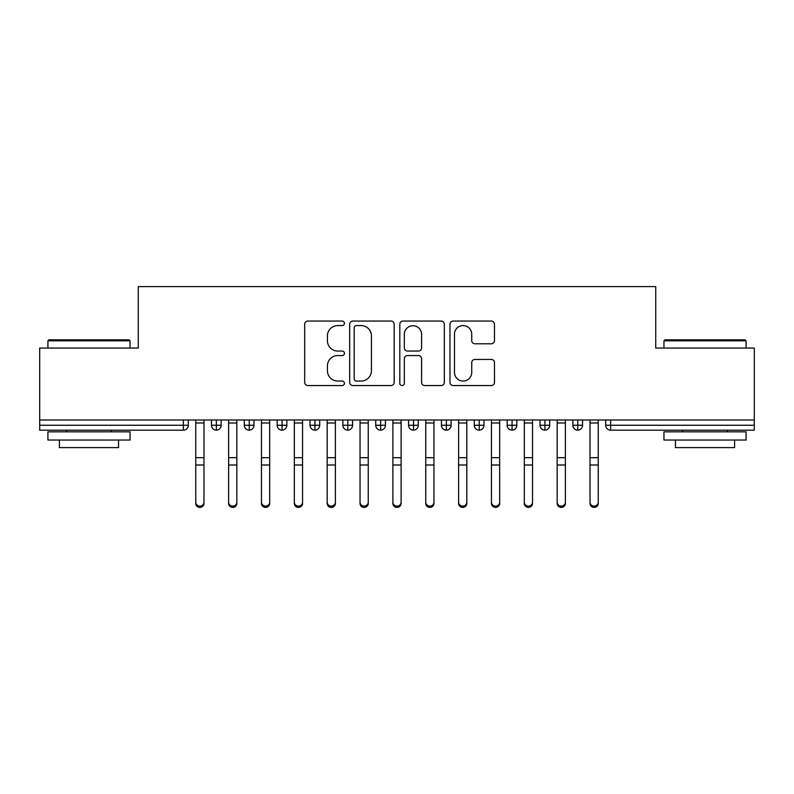 <?xml version="1.0" encoding="UTF-8"?>
<svg xmlns="http://www.w3.org/2000/svg" width="794" height="794" viewBox="0 0 794 794"><rect width="100%" height="100%" fill="white"/><g stroke="black" fill="none" stroke-linecap="round" stroke-linejoin="round"><path stroke-width="1.19" d="M344.437 323.307A2.253 2.253 0 0 0 342.174 321.054L307.913 321.054A3.226 3.226 0 0 0 304.688 324.28L304.688 382.331A3.226 3.226 0 0 0 307.913 385.556L342.174 385.556A2.253 2.253 0 0 0 344.437 383.294A2.253 2.253 0 0 0 342.174 381.041L337.738 381.041A10.322 10.322 0 0 1 327.426 370.719L327.426 365.875A10.322 10.322 0 0 1 337.738 355.563L342.174 355.563A2.253 2.253 0 0 0 344.437 353.3A2.253 2.253 0 0 0 342.174 351.047L337.738 351.047A10.322 10.322 0 0 1 327.426 340.725L327.426 335.892A10.322 10.322 0 0 1 337.738 325.57L342.174 325.57A2.253 2.253 0 0 0 344.437 323.307M491.248 343.792A3.226 3.226 0 0 0 494.473 340.566L494.473 324.28A3.226 3.226 0 0 0 491.248 321.054L453.195 321.054A3.226 3.226 0 0 0 449.97 324.28L449.97 382.331A3.226 3.226 0 0 0 453.195 385.556L491.248 385.556A3.226 3.226 0 0 0 494.473 382.331L494.473 362.659A3.226 3.226 0 0 0 491.248 359.434L474.961 359.434A3.226 3.226 0 0 0 471.735 362.659L471.735 372.406A8.625 8.625 0 0 1 463.11 381.041A8.625 8.625 0 0 1 454.486 372.406L454.486 334.195A8.625 8.625 0 0 1 463.11 325.57A8.625 8.625 0 0 1 471.735 334.195L471.735 340.566A3.226 3.226 0 0 0 474.961 343.792L491.248 343.792M39.7 419.996L754.3 419.996L754.3 348.05L655.735 348.05L655.735 286.604L138.265 286.604L138.265 348.05L39.7 348.05L39.7 425.256L183.354 425.256L183.354 419.996M394.181 324.28A3.226 3.226 0 0 0 390.956 321.054L352.903 321.054A3.226 3.226 0 0 0 349.678 324.28L349.678 382.331A3.226 3.226 0 0 0 352.903 385.556L390.956 385.556A3.226 3.226 0 0 0 394.181 382.331L394.181 324.28M403.044 321.054L441.097 321.054A3.226 3.226 0 0 1 444.322 324.28L444.322 382.331A3.226 3.226 0 0 1 441.097 385.556L424.82 385.556A3.226 3.226 0 0 1 421.594 382.331L421.594 358.789A3.226 3.226 0 0 0 418.369 355.563L407.56 355.563A3.226 3.226 0 0 0 404.335 358.789L404.335 383.294A2.253 2.253 0 0 1 402.082 385.556A2.253 2.253 0 0 1 399.819 383.294L399.819 324.28A3.226 3.226 0 0 1 403.044 321.054M188.287 419.996L188.287 425.256A4.933 4.933 0 0 1 183.354 430.179L39.7 430.179L39.7 425.256M754.3 419.996L754.3 430.179L610.646 430.179A4.933 4.933 0 0 1 605.713 425.256L605.713 419.996L605.713 425.256A4.933 4.933 0 0 0 610.646 430.179L610.646 425.256L754.3 425.256M216.375 430.179A4.933 4.933 0 0 1 211.452 425.256L211.452 419.996L211.452 425.256A4.933 4.933 0 0 0 216.375 430.179A4.933 4.933 0 0 0 221.139 425.256L221.139 419.996L221.139 425.256A4.933 4.933 0 0 1 216.375 430.179L216.375 425.256L221.139 425.256M216.375 419.996L216.375 425.256L211.452 425.256M183.354 430.179A4.933 4.933 0 0 0 188.287 425.256A4.933 4.933 0 0 1 183.354 430.179L183.354 425.256L188.287 425.256M249.237 419.996L249.237 425.256L244.304 425.256L244.304 419.996L244.304 425.256A4.933 4.933 0 0 0 249.237 430.179A4.933 4.933 0 0 0 254.001 425.256L254.001 419.996L254.001 425.256A4.933 4.933 0 0 1 249.237 430.179A4.933 4.933 0 0 1 244.304 425.256A4.933 4.933 0 0 0 249.237 430.179L249.237 425.256L254.001 425.256M282.088 419.996L282.088 425.256L277.166 425.256L277.166 419.996L277.166 425.256A4.933 4.933 0 0 0 282.088 430.179A4.933 4.933 0 0 0 286.852 425.256L286.852 419.996L286.852 425.256A4.933 4.933 0 0 1 282.088 430.179A4.933 4.933 0 0 1 277.166 425.256A4.933 4.933 0 0 0 282.088 430.179L282.088 425.256L286.852 425.256M314.94 419.996L314.94 430.179A4.933 4.933 0 0 1 310.017 425.256L310.017 419.996L310.017 425.256A4.933 4.933 0 0 0 314.94 430.179A4.933 4.933 0 0 0 319.704 425.256L319.704 419.996M347.802 419.996L347.802 430.179A4.933 4.933 0 0 1 342.869 425.256A4.933 4.933 0 0 0 347.802 430.179A4.933 4.933 0 0 1 342.869 425.256L342.869 419.996M352.566 419.996L352.566 425.256A4.933 4.933 0 0 1 347.802 430.179A4.933 4.933 0 0 0 352.566 425.256L342.869 425.256M380.654 419.996L380.654 425.256L375.731 425.256L375.731 419.996L375.731 425.256A4.933 4.933 0 0 0 380.654 430.179A4.933 4.933 0 0 0 385.418 425.256L385.418 419.996L385.418 425.256A4.933 4.933 0 0 1 380.654 430.179A4.933 4.933 0 0 1 375.731 425.256A4.933 4.933 0 0 0 380.654 430.179L380.654 425.256L385.418 425.256M413.505 430.179A4.933 4.933 0 0 1 408.582 425.256L408.582 419.996L408.582 425.256A4.933 4.933 0 0 0 413.505 430.179A4.933 4.933 0 0 0 418.269 425.256L418.269 419.996L418.269 425.256A4.933 4.933 0 0 1 413.505 430.179L413.505 425.256L418.269 425.256M446.367 419.996L446.367 425.256L441.434 425.256L441.434 419.996L441.434 425.256A4.933 4.933 0 0 0 446.367 430.179A4.933 4.933 0 0 0 451.131 425.256L451.131 419.996L451.131 425.256A4.933 4.933 0 0 1 446.367 430.179A4.933 4.933 0 0 1 441.434 425.256A4.933 4.933 0 0 0 446.367 430.179L446.367 425.256L451.131 425.256M479.219 419.996L479.219 430.179A4.933 4.933 0 0 1 474.296 425.256L474.296 419.996L474.296 425.256A4.933 4.933 0 0 0 479.219 430.179A4.933 4.933 0 0 0 483.983 425.256L483.983 419.996M512.07 419.996L512.07 430.179A4.933 4.933 0 0 1 507.148 425.256L507.148 419.996L507.148 425.256A4.933 4.933 0 0 0 512.07 430.179A4.933 4.933 0 0 0 516.834 425.256L516.834 419.996M544.932 419.996L544.932 430.179A4.933 4.933 0 0 1 539.999 425.256L539.999 419.996L539.999 425.256A4.933 4.933 0 0 0 544.932 430.179A4.933 4.933 0 0 0 549.696 425.256L549.696 419.996M577.784 419.996L577.784 425.256L572.861 425.256L572.861 419.996L572.861 425.256A4.933 4.933 0 0 0 577.784 430.179A4.933 4.933 0 0 0 582.548 425.256L582.548 419.996L582.548 425.256A4.933 4.933 0 0 1 577.784 430.179A4.933 4.933 0 0 1 572.861 425.256A4.933 4.933 0 0 0 577.784 430.179L577.784 425.256L582.548 425.256M413.505 419.996L413.505 425.256L408.582 425.256M356.446 325.57A2.253 2.253 0 0 0 354.193 327.823L354.193 378.778A2.253 2.253 0 0 0 356.446 381.041L361.121 381.041A10.322 10.322 0 0 0 371.443 370.719L371.443 335.892A10.322 10.322 0 0 0 361.121 325.57L356.446 325.57M421.594 334.353A8.625 8.625 0 0 0 412.959 325.729A8.625 8.625 0 0 0 404.335 334.353L404.335 347.822A3.226 3.226 0 0 0 407.56 351.047L418.369 351.047A3.226 3.226 0 0 0 421.594 347.822L421.594 334.353M203.979 503.475A4.109 3.92 180 0 1 199.87 507.396A4.109 3.92 180 0 1 195.761 503.475L195.761 502.205A4.109 3.92 -0 0 0 199.87 506.125A4.109 3.92 -0 0 0 203.979 502.205L203.979 466.267M195.761 419.996L195.761 502.205M203.979 419.996L203.979 502.205M236.83 503.475A4.109 3.92 180 0 1 232.721 507.396A4.109 3.92 180 0 1 228.612 503.475L228.612 502.205A4.109 3.92 -0 0 0 232.721 506.125A4.109 3.92 -0 0 0 236.83 502.205L236.83 466.267M269.682 503.475A4.109 3.92 180 0 1 265.583 507.396A4.109 3.92 180 0 1 261.474 503.475L261.474 502.205A4.109 3.92 -0 0 0 265.583 506.125A4.109 3.92 -0 0 0 269.682 502.205L269.682 466.267M302.544 503.475A4.109 3.92 180 0 1 298.435 507.396A4.109 3.92 180 0 1 294.326 503.475L294.326 502.205A4.109 3.92 -0 0 0 298.435 506.125A4.109 3.92 -0 0 0 302.544 502.205L302.544 466.267M335.396 503.475A4.109 3.92 180 0 1 331.287 507.396A4.109 3.92 180 0 1 327.188 503.475L327.188 502.205A4.109 3.92 -0 0 0 331.287 506.125A4.109 3.92 -0 0 0 335.396 502.205L335.396 466.267M228.612 419.996L228.612 502.205M236.83 419.996L236.83 502.205M261.474 419.996L261.474 502.205M269.682 419.996L269.682 502.205M294.326 419.996L294.326 502.205M302.544 419.996L302.544 502.205M327.188 419.996L327.188 502.205M335.396 419.996L335.396 502.205M48.9 339.832L129.065 339.832L130.047 340.815L47.918 340.815L48.9 339.832M88.988 440.045L47.918 440.045L47.918 431.827L130.047 431.827L130.047 440.045L88.988 440.045M118.554 440.045L118.554 447.598L59.411 447.598L59.411 440.045M664.935 339.832L745.1 339.832L746.082 340.815L663.953 340.815L664.935 339.832M705.012 440.045L663.953 440.045L663.953 431.827L746.082 431.827L746.082 440.045L705.012 440.045M734.589 440.045L734.589 447.598L675.446 447.598L675.446 440.045M368.247 503.475A4.109 3.92 180 0 1 364.148 507.396A4.109 3.92 180 0 1 360.039 503.475L360.039 502.205A4.109 3.92 -0 0 0 364.148 506.125A4.109 3.92 -0 0 0 368.247 502.205L368.247 466.267M360.039 503.475L360.039 419.996M368.247 419.996L368.247 502.205M401.109 503.475A4.109 3.92 180 0 1 397 507.396A4.109 3.92 180 0 1 392.891 503.475L392.891 502.205A4.109 3.92 -0 0 0 397 506.125A4.109 3.92 -0 0 0 401.109 502.205L401.109 466.267M433.961 503.475A4.109 3.92 180 0 1 429.852 507.396A4.109 3.92 180 0 1 425.753 503.475L425.753 502.205A4.109 3.92 -0 0 0 429.852 506.125A4.109 3.92 -0 0 0 433.961 502.205L433.961 466.267M466.812 503.475A4.109 3.92 180 0 1 462.713 507.396A4.109 3.92 180 0 1 458.604 503.475L458.604 502.205A4.109 3.92 -0 0 0 462.713 506.125A4.109 3.92 -0 0 0 466.812 502.205L466.812 466.267M392.891 419.996L392.891 502.205M401.109 419.996L401.109 502.205M425.753 419.996L425.753 502.205M433.961 419.996L433.961 502.205M458.604 419.996L458.604 502.205M466.812 419.996L466.812 502.205M499.674 503.475A4.109 3.92 180 0 1 495.565 507.396A4.109 3.92 180 0 1 491.456 503.475L491.456 502.205A4.109 3.92 -0 0 0 495.565 506.125A4.109 3.92 -0 0 0 499.674 502.205L499.674 466.267M491.456 419.996L491.456 502.205M499.674 419.996L499.674 502.205M532.526 503.475A4.109 3.92 180 0 1 528.417 507.396A4.109 3.92 180 0 1 524.318 503.475L524.318 502.205A4.109 3.92 -0 0 0 528.417 506.125A4.109 3.92 -0 0 0 532.526 502.205L532.526 466.267M524.318 419.996L524.318 502.205M532.526 419.996L532.526 502.205M565.388 503.475A4.109 3.92 180 0 1 561.279 507.396A4.109 3.92 180 0 1 557.17 503.475L557.17 502.205A4.109 3.92 -0 0 0 561.279 506.125A4.109 3.92 -0 0 0 565.388 502.205L565.388 466.267M557.17 503.475L557.17 419.996M565.388 419.996L565.388 502.205M598.239 503.475A4.109 3.92 180 0 1 594.13 507.396A4.109 3.92 180 0 1 590.021 503.475L590.021 502.205A4.109 3.92 -0 0 0 594.13 506.125A4.109 3.92 -0 0 0 598.239 502.205L598.239 466.267M590.021 419.996L590.021 502.205M598.239 419.996L598.239 502.205M610.646 419.996L610.646 425.256L605.713 425.256A4.933 4.933 0 0 0 610.646 430.179M310.017 425.256A4.933 4.933 0 0 0 314.94 430.179A4.933 4.933 0 0 0 319.704 425.256L310.017 425.256M474.296 425.256A4.933 4.933 0 0 0 479.219 430.179A4.933 4.933 0 0 0 483.983 425.256L474.296 425.256M507.148 425.256A4.933 4.933 0 0 0 512.07 430.179A4.933 4.933 0 0 0 516.834 425.256L507.148 425.256M539.999 425.256A4.933 4.933 0 0 0 544.932 430.179A4.933 4.933 0 0 0 549.696 425.256L539.999 425.256M203.979 423.004L195.761 423.004M203.979 457.691L195.761 457.691M203.979 464.996L195.761 464.996M236.83 423.004L228.612 423.004M236.83 457.691L228.612 457.691M236.83 464.996L228.612 464.996M269.682 423.004L261.474 423.004M269.682 457.691L261.474 457.691M269.682 464.996L261.474 464.996M302.544 423.004L294.326 423.004M302.544 457.691L294.326 457.691M302.544 464.996L294.326 464.996M335.396 423.004L327.188 423.004M335.396 457.691L327.188 457.691M335.396 464.996L327.188 464.996M368.247 423.004L360.039 423.004M368.247 457.691L360.039 457.691M368.247 464.996L360.039 464.996M401.109 423.004L392.891 423.004M401.109 457.691L392.891 457.691M401.109 464.996L392.891 464.996M433.961 423.004L425.753 423.004M433.961 457.691L425.753 457.691M433.961 464.996L425.753 464.996M466.812 423.004L458.604 423.004M466.812 457.691L458.604 457.691M466.812 464.996L458.604 464.996M499.674 423.004L491.456 423.004M499.674 457.691L491.456 457.691M499.674 464.996L491.456 464.996M532.526 423.004L524.318 423.004M532.526 457.691L524.318 457.691M532.526 464.996L524.318 464.996M565.388 423.004L557.17 423.004M565.388 457.691L557.17 457.691M565.388 464.996L557.17 464.996M598.239 423.004L590.021 423.004M598.239 457.691L590.021 457.691M598.239 464.996L590.021 464.996M47.918 348.05L47.918 340.815M66.636 431.827L66.636 430.179M111.329 431.827L111.329 430.179M130.047 348.05L130.047 340.815M663.953 348.05L663.953 340.815M682.671 431.827L682.671 430.179M727.364 431.827L727.364 430.179M746.082 348.05L746.082 340.815"/></g></svg>
